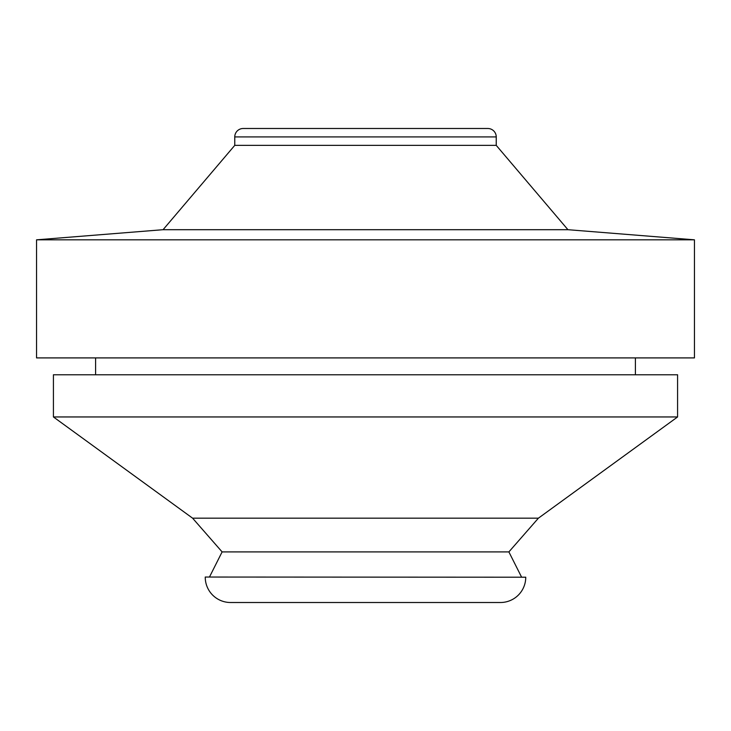 <?xml version="1.0" encoding="UTF-8"?>
<svg xmlns="http://www.w3.org/2000/svg" width="731" height="731" viewBox="0 0 731 731"><rect width="100%" height="100%" fill="white"/><g stroke="black" fill="none" stroke-linecap="round" stroke-linejoin="round"><path stroke-width="1.1" d="M205.247 577.207A25.302 25.302 0 0 0 230.548 602.508L500.452 602.508A25.302 25.302 0 0 0 525.753 577.207L205.247 577.042L525.753 577.207M234.761 136.925L234.761 145.359L496.239 145.359L496.239 136.925A8.434 8.434 0 0 0 487.805 128.492L243.195 128.492A8.434 8.434 0 0 0 234.761 136.925L496.239 136.925M234.761 145.359L163.068 229.698L567.932 229.698L694.45 239.823L36.55 239.823L163.068 229.698M496.239 145.359L567.932 229.698M36.55 239.823L36.55 357.907L694.45 357.907L694.45 239.823M635.403 374.775L635.403 357.907M95.597 374.775L95.597 357.907M53.418 416.953L677.582 416.953L677.582 374.775L53.418 374.775L53.418 416.953L192.591 518.169L538.409 518.169L677.582 416.953M192.591 518.169L222.114 551.905L508.886 551.905L538.409 518.169M222.114 551.905L209.459 577.042M508.886 551.905L521.541 577.042"/></g></svg>
